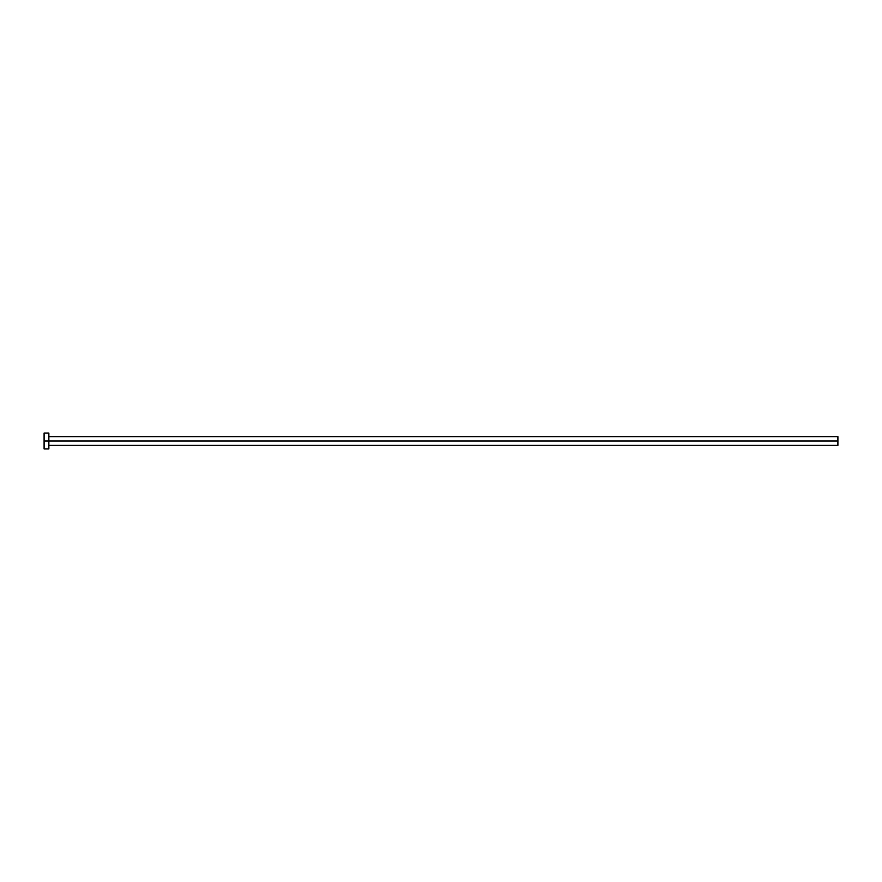 <?xml version="1.0" encoding="UTF-8"?>
<svg xmlns="http://www.w3.org/2000/svg" width="882" height="882" viewBox="0 0 882 882"><rect width="100%" height="100%" fill="white"/><g stroke="black" fill="none" stroke-linecap="round" stroke-linejoin="round"><path stroke-width="0.66" stroke-dasharray="4.41 3.31" d="M48.863 441L837.9 441L837.9 445.366L837.9 441L48.863 441L48.863 448.938L48.863 441L44.1 441L48.863 441L48.863 433.062L48.863 441M44.1 448.938L44.1 433.062L44.1 448.938M837.9 436.634L837.9 441L837.9 436.634"/><path stroke-width="1.32" d="M44.1 448.938L44.1 433.062L44.1 441L837.9 441L837.9 445.366L837.9 441L44.1 441L44.1 448.938L48.863 448.938L48.863 433.062L48.863 448.938M837.9 441L837.9 436.634L837.9 441M48.863 445.366L837.9 445.366M44.1 433.062L48.863 433.062M48.863 436.634L837.9 436.634"/></g></svg>
